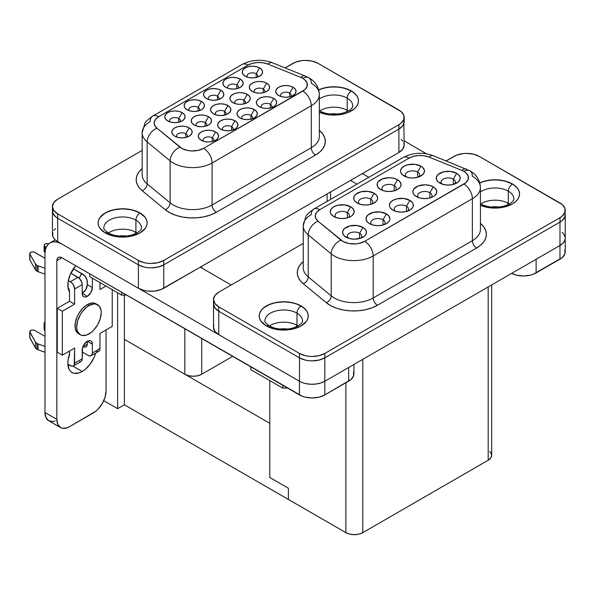 <?xml version="1.0" encoding="UTF-8"?>
<svg xmlns="http://www.w3.org/2000/svg" width="595" height="595" viewBox="0 0 595 595"><rect width="100%" height="100%" fill="white"/><g stroke="black" fill="none" stroke-linecap="round" stroke-linejoin="round"><path stroke-width="0.89" d="M280.059 329.042A14.049 8.114 180 0 1 287.385 329.042A14.049 8.114 0 0 0 280.059 329.042M296.994 325.353L296.117 326.886L296.994 325.353A18.772 10.836 0 0 0 269.461 325.963A18.772 10.836 180 0 1 296.994 325.353L296.994 313.149L296.994 325.353A18.772 10.836 180 0 1 297.983 325.963A18.772 10.836 0 0 0 296.994 325.353M266.56 326.038A5.742 3.317 -60 0 1 269.26 325.852C265.846 323.316 264.403 321.642 264.946 320.809A18.772 10.836 180 0 1 276.541 310.798A18.772 10.836 180 0 1 296.994 313.149A18.772 10.836 180 0 1 302.327 322.267M265.117 319.359A18.772 10.836 180 0 1 277.724 310.545A18.772 10.836 180 0 1 296.994 313.149A5.742 3.317 -60 0 1 301.055 306.12L301.055 305.927A24.514 14.154 180 0 1 308.24 315.93A24.514 14.154 180 0 1 293.104 329.005A24.514 14.154 180 0 1 266.389 325.941L274.34 329.005L278.943 329.808L283.726 330.084L293.104 329.005L301.055 325.941L306.373 321.345L307.764 318.689L308.24 315.93L307.764 313.171L306.373 310.516L304.105 308.069L297.344 304.164L293.104 302.855L283.726 301.777L274.34 302.855L270.1 304.164L263.34 308.069L261.071 310.516L259.68 313.171L259.212 315.93L259.68 318.689L261.071 321.345L266.389 325.941A24.514 14.154 180 0 1 259.212 315.93A24.514 14.154 180 0 1 274.34 302.855A24.514 14.154 180 0 1 301.055 305.927L301.055 306.12A24.514 14.154 0 0 1 308.24 316.027A24.514 14.154 0 0 0 301.055 306.12A5.742 3.317 120 0 0 296.994 313.149A18.772 10.836 180 0 1 302.498 320.809C303.234 322.609 298.162 327.488 288.932 328.849C281.056 329.749 274.496 328.752 269.26 325.852A5.742 3.317 120 0 0 267.683 325.629M301.055 306.12A24.514 14.154 0 0 0 274.421 303.034A24.514 14.154 0 0 0 259.212 316.027A24.514 14.154 0 0 1 274.421 303.034A24.514 14.154 0 0 1 301.055 306.12M513.634 200.27A18.772 10.836 180 0 0 508.309 191.151A5.742 3.317 -60 0 1 512.362 184.123A5.742 3.317 120 0 0 508.309 191.151A18.772 10.836 180 0 0 480.425 192.007A18.772 10.836 180 0 1 508.309 191.151L508.309 203.356L507.423 204.888L508.309 203.356A18.772 10.836 180 0 1 509.29 203.966A18.772 10.836 0 0 0 508.309 203.356L508.309 191.151A18.772 10.836 180 0 1 513.805 198.812C514.541 200.612 509.469 205.483 500.239 206.852C492.363 207.752 485.803 206.755 480.567 203.854A5.742 3.317 120 0 0 480.425 203.78A5.742 3.317 -60 0 1 480.567 203.854L480.425 203.773M512.362 184.123A24.514 14.154 0 0 0 479.838 183.022A24.514 14.154 0 0 1 512.362 184.123L512.362 183.922A24.514 14.154 180 0 1 519.547 193.933A24.514 14.154 180 0 1 506.055 206.577A24.514 14.154 180 0 1 480.425 205.297L490.25 207.811L495.033 208.086L504.411 207.008L512.362 203.944L515.411 201.794L517.68 199.347L519.071 196.692L519.547 193.933L519.071 191.174L517.68 188.518L515.411 186.071L512.362 183.922L504.411 180.858L495.033 179.779L490.25 180.054L485.646 180.858L479.786 182.851A24.514 14.154 180 0 1 512.362 183.922L512.362 184.123A24.514 14.154 0 0 1 519.547 194.03A24.514 14.154 0 0 0 512.362 184.123M352.552 107.271A18.772 10.836 180 0 0 347.227 98.153A5.742 3.317 -60 0 1 351.281 91.124A5.742 3.317 120 0 0 347.227 98.153A18.772 10.836 180 0 0 319.344 99.008A18.772 10.836 180 0 1 347.227 98.153L347.227 110.358L346.342 111.882L347.227 110.358A18.772 10.836 180 0 1 348.209 110.968A18.772 10.836 0 0 0 347.227 110.358L347.227 98.153A18.772 10.836 180 0 1 352.723 105.813C353.46 107.613 348.387 112.485 339.157 113.853C331.281 114.753 324.721 113.757 319.485 110.849A5.742 3.317 120 0 0 319.344 110.782A5.742 3.317 -60 0 1 319.485 110.849L319.344 110.767M351.281 91.124A24.514 14.154 0 0 0 318.756 90.024A24.514 14.154 0 0 1 351.281 91.124L351.281 90.923A24.514 14.154 180 0 1 358.465 100.934A24.514 14.154 180 0 1 344.974 113.578A24.514 14.154 180 0 1 319.344 112.299L329.169 114.813L333.951 115.088L343.33 114.009L347.569 112.7L354.33 108.796L356.598 106.349L357.989 103.694L358.465 100.934L357.989 98.175L356.598 95.52L354.33 93.073L351.281 90.923L343.33 87.859L338.733 87.049L329.169 87.049L324.565 87.859L318.704 89.852A24.514 14.154 180 0 1 351.281 90.923L351.281 91.124A24.514 14.154 0 0 1 358.465 101.031A24.514 14.154 0 0 0 351.281 91.124M118.978 236.044A14.049 8.114 180 0 1 126.304 236.044A14.049 8.114 0 0 0 118.978 236.044M135.913 232.355L135.035 233.887L135.913 232.355A18.772 10.836 0 0 0 108.379 232.965A18.772 10.836 180 0 1 135.913 232.355L135.913 220.15L135.913 232.355A18.772 10.836 180 0 1 136.902 232.965A18.772 10.836 0 0 0 135.913 232.355M105.479 233.039A5.742 3.317 -60 0 1 108.178 232.853C104.765 230.317 103.322 228.636 103.865 227.811A18.772 10.836 180 0 1 115.46 217.8A18.772 10.836 180 0 1 135.913 220.15A18.772 10.836 180 0 1 141.246 229.268M104.036 226.36A18.772 10.836 180 0 1 116.642 217.539A18.772 10.836 180 0 1 135.913 220.15A5.742 3.317 -60 0 1 139.974 213.122L139.974 212.921A24.514 14.154 180 0 1 147.158 222.932A24.514 14.154 180 0 1 132.023 236.007A24.514 14.154 180 0 1 105.308 232.942L113.258 236.007L117.855 236.81L122.644 237.085L132.023 236.007L139.974 232.942L145.292 228.346L146.682 225.691L147.158 222.932L146.682 220.172L145.292 217.517L139.974 212.921L132.023 209.857L122.644 208.778L113.258 209.857L105.308 212.921L99.99 217.517L98.599 220.172L98.123 222.932L98.599 225.691L99.99 228.346L105.308 232.942A24.514 14.154 180 0 1 98.123 222.932A24.514 14.154 180 0 1 113.258 209.857A24.514 14.154 180 0 1 139.974 212.921L139.974 213.122A24.514 14.154 0 0 1 147.151 223.028A24.514 14.154 0 0 0 139.974 213.122A5.742 3.317 120 0 0 135.913 220.15A18.772 10.836 180 0 1 141.417 227.811C142.153 229.611 137.081 234.482 127.851 235.851C119.974 236.75 113.414 235.754 108.178 232.853A5.742 3.317 120 0 0 106.602 232.63M139.974 213.122A24.514 14.154 0 0 0 113.34 210.035A24.514 14.154 0 0 0 98.13 223.028A24.514 14.154 0 0 1 113.34 210.035A24.514 14.154 0 0 1 139.974 213.122M35.484 263.987L35.484 269.847A5.98 3.451 0 0 0 36.942 271.208L36.942 265.355A5.98 3.451 180 0 1 35.484 263.987L29.899 254.162L30.427 252.525L32.093 251.938L34.041 252.064L44.997 258.26L34.852 252.399A2.99 1.726 180 0 0 31.595 252.027A2.99 1.726 180 0 0 29.75 253.619A2.99 1.726 180 0 0 29.899 254.162L35.484 263.987L35.484 269.847L29.899 260.015L29.899 254.162L29.899 260.015L35.484 269.847L36.942 271.208A5.98 3.451 0 0 0 38.08 271.722L38.08 265.868A5.98 3.451 180 0 1 36.942 265.355L35.484 263.987M35.484 342.095L35.484 347.956A5.98 3.451 0 0 0 36.942 349.325L36.942 343.464A5.98 3.451 180 0 1 35.484 342.095L35.484 347.956L36.942 349.325A5.98 3.451 0 0 0 38.08 349.838L44.997 352.247L38.08 349.838L38.08 343.977L44.997 346.394L38.08 343.977A5.98 3.451 180 0 1 36.942 343.464L36.942 349.325A5.98 3.451 0 0 0 38.08 349.838L38.08 343.977A5.98 3.451 0 0 1 36.942 343.464L35.484 342.095L29.899 332.27A2.99 1.726 180 0 1 29.75 331.727A2.99 1.726 180 0 1 31.595 330.136A2.99 1.726 180 0 1 34.852 330.508L33.089 330.017L31.171 330.262L29.75 331.705L35.484 342.095M80.303 334.784L77.64 331.727L76.948 329.474L76.71 326.848L77.64 320.891L80.303 314.762L82.162 311.929L86.58 307.265L88.967 305.614A17.337 10.011 -60 0 1 97.639 304.752A17.337 10.011 -60 0 1 100.295 318.645A17.337 10.011 -60 0 1 88.967 333.929A17.337 10.011 -60 0 1 80.303 334.784L82.162 335.476L86.58 335.037L91.362 332.278L93.66 330.143L97.639 324.773L100.295 318.645L101.232 312.687L100.994 310.062L99.164 306.016L95.78 304.067L93.66 303.978L88.967 305.614L87.287 304.64A17.337 10.011 120 0 1 95.959 303.785L91.98 303.011L87.287 304.64A17.337 10.011 120 0 0 75.959 319.917A17.337 10.011 120 0 0 78.614 333.817L80.303 334.784A17.337 10.011 -60 0 1 77.64 320.891A17.337 10.011 -60 0 1 88.967 305.614L87.287 304.64L82.593 308.426L78.614 313.796L77.09 316.815L75.26 322.981L75.26 328.5L77.09 332.553L78.614 333.817M87.287 296.34A7.177 4.143 -60 0 1 83.702 296.697A7.177 4.143 -60 0 1 82.214 293.409L87.287 296.34L90.871 292.554L92.359 287.556L92.359 278.765L92.857 278.475L92.359 278.765L92.359 287.556L87.287 284.626L86.967 279.643L84.676 275.678L73.386 268.791L83.062 274.369A5.98 3.451 60 0 1 87.287 281.695L87.287 284.626L92.359 287.556A7.177 4.143 -60 0 1 87.287 296.34L82.214 293.409L85.799 289.624L87.287 284.626A7.177 4.143 120 0 1 82.214 293.409L82.601 295.432L83.702 296.697L85.345 297.017L87.287 296.34M82.586 293.186A20.327 11.736 -60 0 1 82.214 293.402L82.214 284.626L82.214 293.409L82.579 293.186M79.098 278.118A20.327 11.736 120 0 0 81.723 273.603L79.098 278.118M95.631 353.11A20.327 11.736 -60 0 1 82.207 371.518L72.917 366.156L82.207 371.518L79.403 372.82L74.219 373.333L72.04 372.522L70.255 371.042L68.923 368.937L67.83 363.218L68.105 359.819L69.533 354.404A20.327 11.736 -60 0 0 72.04 372.522A20.327 11.736 -60 0 0 82.207 371.518L85.011 369.577L90.195 364.11L94.159 357.238L95.631 353.11M142.242 168.578L139.327 171.501L137.326 174.662L136.315 177.987L136.315 181.356L137.326 184.673L139.327 187.841L142.242 190.757L165.224 209.708L170.036 212.869L175.912 215.36L182.583 217.056L189.738 217.874L197.027 217.785L204.107 216.788L210.645 214.921L216.327 212.289L315.514 155.027L319.679 152.097L322.773 148.75L324.677 145.128L325.324 141.357L324.677 137.586L322.773 133.957L319.344 130.327A33.484 19.33 180 0 1 315.514 155.027A5.98 3.451 60 0 1 311.289 147.701A27.504 15.879 0 0 0 319.344 136.471L319.344 94.486A27.504 15.879 180 0 1 311.289 105.717L212.103 162.978A27.504 15.879 180 0 1 170.125 160.858L147.144 141.907A27.504 15.879 180 0 1 142.168 132.804A27.504 15.879 180 0 1 150.223 121.573A11.959 6.902 60 0 1 152.699 116.099A11.959 6.902 60 0 1 158.679 116.694L248.026 65.108L252.444 63.323L257.657 62.512L263.042 62.787L267.936 64.104L300.758 77.372A15.544 8.977 180 0 1 302.833 78.376A11.959 6.902 -60 0 1 308.812 77.789A11.959 6.902 -60 0 1 311.289 83.263A27.504 15.879 180 0 1 319.344 94.486A27.504 15.879 0 0 1 311.289 105.717L311.289 147.701L311.289 105.717A11.959 6.902 -120 0 0 302.833 91.072L203.646 148.334L197.971 150.423L191.3 150.929L187.983 150.55L182.152 148.609L156.939 128.185L154.655 125.359L154.187 122.258L155.585 119.245L158.679 116.694A11.959 6.902 -120 0 0 152.699 116.099C147.783 119.602 145.128 122.139 144.741 123.693L142.168 132.804L142.168 174.789A27.504 15.879 0 0 0 147.144 183.892L147.144 141.907L147.144 183.892L170.125 202.843L170.125 160.858L170.125 202.843A27.504 15.879 0 0 0 212.103 204.963L212.103 162.978L212.103 204.963L311.289 147.701A27.504 15.879 0 0 0 319.344 136.471M305.257 76.056A11.959 5.6 112 0 0 300.758 77.372A15.544 8.977 180 0 1 302.833 78.376L304.766 79.737L307.087 82.973L307.087 86.476L304.766 89.711L203.646 148.334A11.959 6.902 60 0 1 212.103 162.978L311.289 105.717A11.959 6.902 60 0 0 302.833 91.072A15.544 8.977 180 0 0 302.833 78.376A11.959 6.902 120 0 1 308.812 77.789L305.235 76.048A11.959 5.6 -68 0 0 300.758 77.372L267.936 64.104A11.959 5.6 -68 0 1 272.436 62.787M212.229 137.817A5.385 3.109 0 0 0 205.409 137.438A5.385 3.109 0 0 0 203.475 141.231A5.385 3.109 180 0 1 203.044 140.011A5.385 3.109 180 0 1 206.368 137.14A5.385 3.109 180 0 1 212.229 137.817L212.229 141.55L212.229 137.817A5.385 3.109 180 0 1 213.806 140.011A5.385 3.109 180 0 1 213.374 141.231A5.385 3.109 0 0 0 212.229 137.817L215.613 131.956L212.229 137.817M201.236 140.256L201.236 140.256A10.167 5.868 180 0 1 201.236 131.956A10.167 5.868 180 0 1 215.613 131.956L212.311 130.684L208.421 130.238L204.531 130.684L201.236 131.956L199.035 133.86L198.261 136.106L199.035 138.352L201.236 140.256L204.531 141.528L208.421 141.974L212.311 141.528L215.613 140.256L217.815 138.352L218.588 136.106L217.815 133.86L215.613 131.956A10.167 5.868 180 0 1 215.613 140.256A10.167 5.868 180 0 1 201.236 140.256L201.236 140.256M185.804 133.741A5.385 3.109 0 0 0 178.983 133.362A5.385 3.109 0 0 0 177.05 137.155A5.385 3.109 180 0 1 176.618 135.935A5.385 3.109 180 0 1 179.943 133.064A5.385 3.109 180 0 1 185.804 133.741L185.804 137.475L185.804 133.741A5.385 3.109 180 0 1 187.38 135.935A5.385 3.109 180 0 1 186.949 137.155A5.385 3.109 0 0 0 185.804 133.741L189.188 127.88L185.804 133.741M174.811 136.181L174.811 136.181A10.167 5.868 180 0 1 174.811 127.88A10.167 5.868 180 0 1 189.188 127.88L185.893 126.609L182.003 126.162L178.113 126.609L174.811 127.88L172.61 129.784L171.836 132.031L172.61 134.277L174.811 136.181L178.113 137.452L182.003 137.899L185.893 137.452L189.188 136.181L191.389 134.277L192.163 132.031L191.389 129.784L189.188 127.88A10.167 5.868 180 0 1 189.188 136.181A10.167 5.868 180 0 1 174.811 136.181M178.745 118.479A5.385 3.109 0 0 0 171.925 118.108A5.385 3.109 0 0 0 169.992 121.901A5.385 3.109 180 0 1 169.56 120.681A5.385 3.109 180 0 1 172.877 117.81A5.385 3.109 180 0 1 178.745 118.479L178.745 122.213L178.745 118.479A5.385 3.109 180 0 1 180.322 120.681A5.385 3.109 180 0 1 179.891 121.901A5.385 3.109 0 0 0 178.745 118.479L182.13 112.626L178.745 118.479M167.753 120.926L167.753 120.926A10.167 5.868 180 0 1 167.753 112.626A10.167 5.868 180 0 1 182.13 112.626L178.827 111.354L174.937 110.908L171.048 111.354L167.753 112.626L165.551 114.53L164.778 116.776L165.551 119.022L167.753 120.926L171.048 122.198L174.937 122.644L178.827 122.198L182.13 120.926L184.331 119.022L185.105 116.776L184.331 114.53L182.13 112.626A10.167 5.868 180 0 1 182.13 120.926A10.167 5.868 180 0 1 167.753 120.926L167.753 120.926M231.596 126.638A5.385 3.109 0 0 0 224.776 126.259A5.385 3.109 0 0 0 222.842 130.052A5.385 3.109 180 0 1 222.404 128.832A5.385 3.109 180 0 1 225.728 125.962A5.385 3.109 180 0 1 231.596 126.638L231.596 130.372L231.596 126.638A5.385 3.109 180 0 1 233.166 128.832A5.385 3.109 180 0 1 232.734 130.052A5.385 3.109 0 0 0 231.596 126.638L234.973 120.778L231.596 126.638M220.604 129.078L220.604 129.078A10.167 5.868 180 0 1 220.604 120.778A10.167 5.868 180 0 1 234.973 120.778L231.678 119.506L227.788 119.06L223.899 119.506L220.604 120.778L218.395 122.682L217.621 124.928L218.395 127.174L220.604 129.078L223.899 130.35L227.788 130.796L231.678 130.35L234.973 129.078L237.182 127.174L237.955 124.928L237.182 122.682L234.973 120.778A10.167 5.868 180 0 1 234.973 129.078A10.167 5.868 180 0 1 220.604 129.078M205.171 122.563A5.385 3.109 0 0 0 198.351 122.183A5.385 3.109 0 0 0 196.417 125.976A5.385 3.109 180 0 1 195.986 124.757A5.385 3.109 180 0 1 199.303 121.886A5.385 3.109 180 0 1 205.171 122.563L205.171 126.289L205.171 122.563A5.385 3.109 180 0 1 206.748 124.757A5.385 3.109 180 0 1 206.309 125.976A5.385 3.109 0 0 0 205.171 122.563L208.547 116.702L205.171 122.563M194.178 125.002L194.178 125.002A10.167 5.868 180 0 1 194.178 116.702A10.167 5.868 180 0 1 208.547 116.702L205.253 115.43L201.363 114.984L197.473 115.43L194.178 116.702L191.969 118.606L191.196 120.852L191.969 123.098L194.178 125.002L197.473 126.274L201.363 126.72L205.253 126.274L208.547 125.002L210.756 123.098L211.53 120.852L210.756 118.606L208.547 116.702A10.167 5.868 180 0 1 208.547 125.002A10.167 5.868 180 0 1 194.178 125.002L194.178 125.002M198.105 107.301A5.385 3.109 0 0 0 191.292 106.929A5.385 3.109 0 0 0 189.351 110.722A5.385 3.109 180 0 1 188.92 109.502A5.385 3.109 180 0 1 192.245 106.631A5.385 3.109 180 0 1 198.105 107.301L198.105 111.034L198.105 107.301A5.385 3.109 180 0 1 199.682 109.502A5.385 3.109 180 0 1 199.251 110.722A5.385 3.109 0 0 0 198.105 107.301L201.489 101.448L198.105 107.301M187.113 109.748L187.113 109.748A10.167 5.868 180 0 1 187.113 101.448A10.167 5.868 180 0 1 201.489 101.448L198.195 100.176L194.305 99.729L190.415 100.176L187.113 101.448L184.911 103.352L184.138 105.598L184.911 107.844L187.113 109.748L190.415 111.02L194.305 111.466L198.195 111.02L201.489 109.748L203.691 107.844L204.464 105.598L203.691 103.352L201.489 101.448A10.167 5.868 180 0 1 201.489 109.748A10.167 5.868 180 0 1 187.113 109.748M250.956 115.46A5.385 3.109 0 0 0 244.136 115.08A5.385 3.109 0 0 0 242.202 118.874A5.385 3.109 180 0 1 241.771 117.654A5.385 3.109 180 0 1 245.095 114.783A5.385 3.109 180 0 1 250.956 115.46L250.956 119.186L250.956 115.46A5.385 3.109 180 0 1 252.533 117.654A5.385 3.109 180 0 1 252.101 118.874A5.385 3.109 0 0 0 250.956 115.46L254.34 109.599L250.956 115.46M239.964 117.899L239.964 117.899A10.167 5.868 180 0 1 239.964 109.599A10.167 5.868 180 0 1 254.34 109.599L251.038 108.327L247.148 107.881L243.258 108.327L239.964 109.599L237.762 111.503L236.988 113.749L237.762 115.995L239.964 117.899L243.258 119.171L247.148 119.617L251.038 119.171L254.34 117.899L256.542 115.995L257.315 113.749L256.542 111.503L254.34 109.599A10.167 5.868 180 0 1 254.34 117.899A10.167 5.868 180 0 1 239.964 117.899L239.964 117.899M224.531 111.377A5.385 3.109 0 0 0 217.711 111.005A5.385 3.109 0 0 0 215.777 114.798A5.385 3.109 180 0 1 215.345 113.578A5.385 3.109 180 0 1 218.67 110.707A5.385 3.109 180 0 1 224.531 111.377L224.531 115.11L224.531 111.377A5.385 3.109 180 0 1 226.107 113.578A5.385 3.109 180 0 1 225.676 114.798A5.385 3.109 0 0 0 224.531 111.377L227.915 105.523L224.531 111.377M213.538 113.823L213.538 113.823A10.167 5.868 180 0 1 213.538 105.523A10.167 5.868 180 0 1 227.915 105.523L224.62 104.251L220.73 103.805L216.84 104.251L213.538 105.523L211.337 107.427L210.563 109.673L211.337 111.919L213.538 113.823L216.84 115.095L220.73 115.542L224.62 115.095L227.915 113.823L230.116 111.919L230.89 109.673L230.116 107.427L227.915 105.523A10.167 5.868 180 0 1 227.915 113.823A10.167 5.868 180 0 1 213.538 113.823M217.472 96.122A5.385 3.109 0 0 0 210.652 95.75A5.385 3.109 0 0 0 208.719 99.544A5.385 3.109 180 0 1 208.287 98.324A5.385 3.109 180 0 1 211.604 95.453A5.385 3.109 180 0 1 217.472 96.122L217.472 99.856L217.472 96.122A5.385 3.109 180 0 1 219.049 98.324A5.385 3.109 180 0 1 218.618 99.544A5.385 3.109 0 0 0 217.472 96.122L220.857 90.269L217.472 96.122M206.48 98.562L206.48 98.562A10.167 5.868 180 0 1 206.48 90.269A10.167 5.868 180 0 1 220.857 90.269L217.554 88.997L213.664 88.543L209.775 88.997L206.48 90.269L204.278 92.173L203.505 94.412L204.278 96.658L206.48 98.562L209.775 99.834L213.664 100.287L217.554 99.834L220.857 98.562L223.058 96.658L223.832 94.412L223.058 92.173L220.857 90.269A10.167 5.868 180 0 1 220.857 98.562A10.167 5.868 180 0 1 206.48 98.562L206.48 98.562M270.323 104.274A5.385 3.109 0 0 0 263.503 103.902A5.385 3.109 0 0 0 261.569 107.695A5.385 3.109 180 0 1 261.131 106.475A5.385 3.109 180 0 1 264.455 103.604A5.385 3.109 180 0 1 270.323 104.274L270.323 108.007L270.323 104.274A5.385 3.109 180 0 1 271.893 106.475A5.385 3.109 180 0 1 271.461 107.695A5.385 3.109 0 0 0 270.323 104.274L273.7 98.42L270.323 104.274M259.331 106.721L259.331 106.721A10.167 5.868 180 0 1 259.331 98.42A10.167 5.868 180 0 1 273.7 98.42L270.405 97.149L266.515 96.702L262.626 97.149L259.331 98.42L257.122 100.324L256.348 102.571L257.122 104.817L259.331 106.721L262.626 107.992L266.515 108.439L270.405 107.992L273.7 106.721L275.909 104.817L276.682 102.571L275.909 100.324L273.7 98.42A10.167 5.868 180 0 1 273.7 106.721A10.167 5.868 180 0 1 259.331 106.721M243.898 100.198A5.385 3.109 0 0 0 237.078 99.826A5.385 3.109 0 0 0 235.144 103.619A5.385 3.109 180 0 1 234.713 102.4A5.385 3.109 180 0 1 238.03 99.529A5.385 3.109 180 0 1 243.898 100.198L243.898 103.932L243.898 100.198A5.385 3.109 180 0 1 245.475 102.4A5.385 3.109 180 0 1 245.036 103.619A5.385 3.109 0 0 0 243.898 100.198L247.275 94.345L243.898 100.198M232.905 102.638L232.905 102.638A10.167 5.868 180 0 1 232.905 94.345A10.167 5.868 180 0 1 247.275 94.345L243.98 93.073L240.09 92.627L236.2 93.073L232.905 94.345L230.696 96.249L229.923 98.495L230.696 100.741L232.905 102.638L236.2 103.917L240.09 104.363L243.98 103.917L247.275 102.638L249.483 100.741L250.257 98.495L249.483 96.249L247.275 94.345A10.167 5.868 180 0 1 247.282 102.638A10.167 5.868 180 0 1 232.905 102.638M236.832 84.944A5.385 3.109 0 0 0 230.02 84.564A5.385 3.109 0 0 0 228.078 88.365A5.385 3.109 180 0 1 227.647 87.138A5.385 3.109 180 0 1 230.972 84.274A5.385 3.109 180 0 1 236.832 84.944L236.832 88.677L236.832 84.944A5.385 3.109 180 0 1 238.409 87.138A5.385 3.109 180 0 1 237.978 88.365A5.385 3.109 0 0 0 236.832 84.944L240.216 79.083L236.832 84.944M225.84 87.383L225.84 87.383A10.167 5.868 180 0 1 225.84 79.083A10.167 5.868 180 0 1 240.216 79.083L236.922 77.811L233.032 77.365L229.142 77.811L225.84 79.083L223.638 80.987L222.865 83.233L223.638 85.479L225.84 87.383L229.142 88.655L233.032 89.101L236.922 88.655L240.216 87.383L242.418 85.479L243.191 83.233L242.418 80.987L240.216 79.083A10.167 5.868 180 0 1 240.216 87.383A10.167 5.868 180 0 1 225.84 87.383M289.683 93.095A5.385 3.109 0 0 0 282.863 92.723A5.385 3.109 0 0 0 280.929 96.516A5.385 3.109 180 0 1 280.498 95.297A5.385 3.109 180 0 1 283.822 92.426A5.385 3.109 180 0 1 289.683 93.095L289.683 96.829L289.683 93.095A5.385 3.109 180 0 1 291.26 95.297A5.385 3.109 180 0 1 290.829 96.516A5.385 3.109 0 0 0 289.683 93.095L293.067 87.242L289.683 93.095M278.691 95.535L278.691 95.535A10.167 5.868 180 0 1 278.691 87.242A10.167 5.868 180 0 1 293.067 87.242L289.765 85.97L285.875 85.516L281.985 85.97L278.691 87.242L276.489 89.146L275.716 91.392L276.489 93.631L278.691 95.535L281.985 96.806L285.875 97.26L289.765 96.806L293.067 95.535L295.269 93.631L296.042 91.392L295.269 89.146L293.067 87.242A10.167 5.868 180 0 1 293.067 95.535A10.167 5.868 180 0 1 278.691 95.535L278.691 95.535M263.258 89.019A5.385 3.109 0 0 0 256.438 88.648A5.385 3.109 0 0 0 254.504 92.441A5.385 3.109 180 0 1 254.072 91.221A5.385 3.109 180 0 1 257.397 88.35A5.385 3.109 180 0 1 263.258 89.019L263.258 92.753L263.258 89.019A5.385 3.109 180 0 1 264.834 91.221A5.385 3.109 180 0 1 264.403 92.441A5.385 3.109 0 0 0 263.258 89.019L266.642 83.166L263.258 89.019M252.265 91.459L252.265 91.459A10.167 5.868 180 0 1 252.265 83.166A10.167 5.868 180 0 1 266.642 83.166L263.347 81.887L259.457 81.441L255.567 81.887L252.265 83.166L250.064 85.063L249.29 87.309L250.064 89.555L252.265 91.459L255.567 92.731L259.457 93.177L263.347 92.731L266.642 91.459L268.843 89.555L269.617 87.309L268.843 85.063L266.642 83.166A10.167 5.868 180 0 1 266.642 91.459A10.167 5.868 180 0 1 252.265 91.459L252.265 91.459M257.345 77.179A5.385 3.109 0 0 0 256.2 73.765L259.584 67.904A10.167 5.868 180 0 1 259.584 76.205A10.167 5.868 180 0 1 245.207 76.205L248.502 77.476L252.392 77.923L256.281 77.476L259.584 76.205L261.785 74.301L262.559 72.055L261.785 69.808L259.584 67.904L256.281 66.633L252.392 66.186L248.502 66.633L245.207 67.904L243.005 69.808L242.232 72.055L243.005 74.301L245.207 76.205A10.167 5.868 180 0 1 245.207 67.904A10.167 5.868 180 0 1 259.584 67.904L256.2 73.765A5.385 3.109 0 0 0 249.379 73.386A5.385 3.109 0 0 0 247.446 77.179A5.385 3.109 180 0 1 247.014 75.959A5.385 3.109 180 0 1 250.331 73.088A5.385 3.109 180 0 1 256.2 73.765L256.2 77.499L256.2 73.765A5.385 3.109 180 0 1 257.776 75.959A5.385 3.109 180 0 1 257.345 77.186M303.324 261.577L300.408 264.5L298.407 267.668L297.396 270.985L297.396 274.355L298.407 277.672L300.408 280.84L303.324 283.755L326.305 302.706L331.118 305.875L336.993 308.359L343.665 310.055L350.819 310.88L358.108 310.783L365.189 309.787L371.726 307.92L377.409 305.287L476.595 248.026L480.76 245.095L483.854 241.756L485.758 238.126L486.405 234.356L485.758 230.585L483.854 226.955L480.425 223.333A33.484 19.33 180 0 1 476.595 248.026A5.98 3.451 60 0 1 472.37 240.7A27.504 15.879 0 0 0 480.425 229.469L480.425 187.485A27.504 15.879 180 0 1 472.37 198.715L373.184 255.984A27.504 15.879 180 0 1 331.207 253.857L308.225 234.906A27.504 15.879 180 0 1 303.249 225.803A27.504 15.879 180 0 1 311.304 214.572A11.959 6.902 60 0 1 313.781 209.098A11.959 6.902 60 0 1 319.76 209.693L409.107 158.106L413.525 156.321L418.746 155.511L424.123 155.786L429.017 157.102L461.839 170.371A15.544 8.977 180 0 1 463.914 171.375A11.959 6.902 -60 0 1 469.894 170.787A11.959 6.902 -60 0 1 472.37 176.261A27.504 15.879 180 0 1 480.425 187.485A27.504 15.879 0 0 1 472.37 198.715L472.37 240.7L472.37 198.715A11.959 6.902 -120 0 0 463.914 184.071L364.728 241.332L359.053 243.422L355.765 243.891L349.064 243.548L343.233 241.607L318.02 221.184L315.737 218.358L315.268 215.256L316.666 212.244L319.76 209.693A11.959 6.902 -120 0 0 313.781 209.098C308.864 212.608 306.209 215.137 305.823 216.692L303.249 225.803L303.249 267.787A27.504 15.879 0 0 0 308.225 276.891L308.225 234.906L308.225 276.891L331.207 295.841L331.207 253.857L331.207 295.841A27.504 15.879 0 0 0 373.184 297.969L373.184 255.984L373.184 297.969L472.37 240.7A27.504 15.879 0 0 0 480.425 229.469M303.249 225.743A27.504 15.879 0 0 0 308.225 234.906A11.959 7.995 -50.5 0 1 318.02 221.184A15.544 8.977 180 0 1 319.76 209.693L409.107 158.106A15.544 8.977 180 0 1 429.017 157.102L461.839 170.371A11.959 5.6 -68 0 1 466.316 169.047A11.959 5.6 112 0 0 461.839 170.371A15.544 8.977 180 0 1 463.914 171.375L465.848 172.736L468.168 175.971L468.168 179.474L465.848 182.71L364.728 241.332A15.544 8.977 180 0 1 341.002 240.135L318.02 221.184A11.959 7.995 129.5 0 0 308.225 234.906L331.207 253.857A11.959 7.995 -50.5 0 1 341.002 240.135A11.959 7.995 129.5 0 0 331.207 253.857A27.504 15.879 0 0 0 373.184 255.984A11.959 6.902 -120 0 0 364.728 241.332A11.959 6.902 60 0 1 373.184 255.984L472.37 198.715A11.959 6.902 60 0 0 463.914 184.071A15.544 8.977 180 0 0 463.914 171.375A11.959 6.902 120 0 1 469.894 170.787L433.495 155.778A11.959 5.6 112 0 0 429.017 157.102A11.959 5.6 -68 0 1 433.517 155.786M347.309 212.631A7.177 4.143 0 0 0 337.96 212.229A7.177 4.143 0 0 0 335.907 217.51A7.177 4.143 180 0 1 335.059 215.561A7.177 4.143 180 0 1 339.492 211.731A7.177 4.143 180 0 1 347.309 212.631L347.309 217.904L347.309 212.631A7.177 4.143 180 0 1 349.414 215.561A7.177 4.143 180 0 1 348.566 217.51A7.177 4.143 0 0 0 347.309 212.631L350.693 206.77L347.309 212.631M333.78 216.535L333.78 216.535A11.959 6.902 180 0 1 333.78 206.77A11.959 6.902 180 0 1 350.693 206.77L344.572 204.881L337.663 205.275L333.78 206.77L331.184 209.009L330.277 211.656L330.508 213.003L331.184 214.297L333.78 216.535L337.663 218.03L342.237 218.558L346.811 218.03L350.693 216.535L352.18 215.487L353.966 213.003L353.966 210.303L352.18 207.819L350.693 206.77A11.959 6.902 180 0 1 350.693 216.535A11.959 6.902 180 0 1 333.78 216.535L333.78 216.535M359.611 233.255A7.177 4.143 0 0 0 350.262 232.861A7.177 4.143 0 0 0 348.209 238.134A7.177 4.143 180 0 1 347.361 236.185A7.177 4.143 180 0 1 351.794 232.355A7.177 4.143 180 0 1 359.611 233.255L359.611 238.528L359.611 233.255A7.177 4.143 180 0 1 361.715 236.185A7.177 4.143 180 0 1 360.868 238.134A7.177 4.143 0 0 0 359.611 233.255L362.995 227.394L359.611 233.255M346.082 237.16L346.082 237.16A11.959 6.902 180 0 1 346.082 227.394A11.959 6.902 180 0 1 362.995 227.394L356.874 225.505L349.964 225.899L344.594 228.443L342.809 230.934L342.809 233.627L344.594 236.118L349.964 238.655L354.538 239.183L361.18 238.022L364.482 236.118L365.59 234.921L366.498 232.281L365.59 229.64L362.995 227.394A11.959 6.902 180 0 1 362.995 237.16A11.959 6.902 180 0 1 346.082 237.16L346.082 237.16M370.73 199.109A7.177 4.143 0 0 0 361.381 198.708A7.177 4.143 0 0 0 359.328 203.988A7.177 4.143 180 0 1 358.48 202.04A7.177 4.143 180 0 1 362.913 198.209A7.177 4.143 180 0 1 370.73 199.109L370.73 204.383L370.73 199.109A7.177 4.143 180 0 1 372.834 202.04A7.177 4.143 180 0 1 371.987 203.988A7.177 4.143 0 0 0 370.73 199.109L374.114 193.249L370.73 199.109M357.201 203.014L357.201 203.014A11.959 6.902 180 0 1 357.201 193.249A11.959 6.902 180 0 1 374.114 193.249L367.993 191.359L361.083 191.754L355.713 194.297L353.928 196.781L353.928 199.474L354.613 200.775L357.201 203.014L361.083 204.509L365.657 205.037L370.231 204.509L374.114 203.014L376.709 200.775L377.386 199.474L377.617 198.128L376.709 195.487L374.114 193.249A11.959 6.902 180 0 1 374.114 203.014A11.959 6.902 180 0 1 357.201 203.014M383.031 219.733A7.177 4.143 0 0 0 373.69 219.332A7.177 4.143 0 0 0 371.637 224.613A7.177 4.143 180 0 1 370.789 222.664A7.177 4.143 180 0 1 375.214 218.834A7.177 4.143 180 0 1 383.031 219.733L383.031 225.007L383.031 219.733A7.177 4.143 180 0 1 385.136 222.664A7.177 4.143 180 0 1 384.288 224.613A7.177 4.143 0 0 0 383.031 219.733L386.415 213.873L383.031 219.733M369.502 223.638L369.502 223.638A11.959 6.902 180 0 1 369.502 213.873A11.959 6.902 180 0 1 386.415 213.873L380.294 211.984L373.385 212.378L368.015 214.921L366.23 217.413L366.23 220.105L368.015 222.589L369.502 223.638L373.385 225.133L377.959 225.661L382.54 225.133L386.415 223.638L389.011 221.4L389.688 220.105L389.918 218.759L389.011 216.111L386.415 213.873A11.959 6.902 180 0 1 386.415 223.638A11.959 6.902 180 0 1 369.502 223.638L369.502 223.638M394.158 185.581A7.177 4.143 0 0 0 384.809 185.186A7.177 4.143 0 0 0 382.756 190.467A7.177 4.143 180 0 1 381.908 188.511A7.177 4.143 180 0 1 386.334 184.688A7.177 4.143 180 0 1 394.158 185.581L394.158 190.861L394.158 185.581A7.177 4.143 180 0 1 396.255 188.511A7.177 4.143 180 0 1 395.407 190.467A7.177 4.143 0 0 0 394.158 185.581L397.534 179.727L394.158 185.581M380.622 189.493L380.622 189.493A11.959 6.902 180 0 1 380.622 179.727A11.959 6.902 180 0 1 397.534 179.727L393.659 178.232L389.078 177.704L382.436 178.864L378.033 181.966L377.349 183.26L377.349 185.952L378.033 187.246L380.622 189.493L384.504 190.988L389.078 191.508L393.659 190.988L397.534 189.493L400.13 187.246L400.807 185.952L401.037 184.606L400.13 181.966L397.534 179.727A11.959 6.902 180 0 1 397.534 189.493A11.959 6.902 180 0 1 380.622 189.493M406.459 206.212A7.177 4.143 0 0 0 397.11 205.811A7.177 4.143 0 0 0 395.058 211.091A7.177 4.143 180 0 1 394.21 209.142A7.177 4.143 180 0 1 398.635 205.312A7.177 4.143 180 0 1 406.459 206.212L406.459 211.485L406.459 206.212A7.177 4.143 180 0 1 408.557 209.142A7.177 4.143 180 0 1 407.709 211.091A7.177 4.143 0 0 0 406.459 206.212L409.836 200.351L406.459 206.212M392.931 210.117L392.931 210.117A11.959 6.902 180 0 1 392.931 200.351A11.959 6.902 180 0 1 409.836 200.351L403.715 198.462L396.805 198.856L392.931 200.351L390.335 202.59L389.428 205.23L389.658 206.584L390.335 207.878L392.931 210.117L396.805 211.612L401.387 212.14L405.961 211.612L409.836 210.117L412.432 207.878L413.116 206.584L413.116 203.884L412.432 202.59L409.836 200.351A11.959 6.902 180 0 1 409.836 210.117A11.959 6.902 180 0 1 392.931 210.117M417.578 172.059A7.177 4.143 0 0 0 408.23 171.665A7.177 4.143 0 0 0 406.177 176.946A7.177 4.143 180 0 1 405.329 174.989A7.177 4.143 180 0 1 409.754 171.167A7.177 4.143 180 0 1 417.578 172.059L417.578 177.34L417.578 172.059A7.177 4.143 180 0 1 419.676 174.989A7.177 4.143 180 0 1 418.828 176.946A7.177 4.143 0 0 0 417.578 172.059L420.963 166.206L417.578 172.059M404.05 175.964L404.05 175.964A11.959 6.902 180 0 1 404.05 166.206A11.959 6.902 180 0 1 420.963 166.206L414.834 164.317L407.925 164.703L404.05 166.206L401.454 168.445L400.547 171.085L400.777 172.431L402.562 174.923L407.925 177.466L412.506 177.987L417.08 177.466L422.443 174.923L424.235 172.431L424.235 169.739L422.443 167.247L420.963 166.206A11.959 6.902 180 0 1 420.963 175.964A11.959 6.902 180 0 1 404.05 175.964L404.05 175.964M429.88 192.691A7.177 4.143 0 0 0 420.531 192.289A7.177 4.143 0 0 0 418.478 197.57A7.177 4.143 180 0 1 417.63 195.614A7.177 4.143 180 0 1 422.063 191.791A7.177 4.143 180 0 1 429.88 192.691L429.88 197.964L429.88 192.691A7.177 4.143 180 0 1 431.977 195.614A7.177 4.143 180 0 1 431.137 197.57A7.177 4.143 0 0 0 429.88 192.691L433.264 186.83L429.88 192.691M416.351 196.595L416.351 196.595A11.959 6.902 180 0 1 416.351 186.83A11.959 6.902 180 0 1 433.264 186.83L429.382 185.335L424.808 184.807L418.166 185.967L413.756 189.069L412.848 191.709L413.079 193.055L413.756 194.349L416.351 196.595L420.234 198.09L424.808 198.618L429.382 198.09L433.264 196.595L434.752 195.547L436.537 193.055L436.537 190.363L434.752 187.879L433.264 186.83A11.959 6.902 180 0 1 433.264 196.595A11.959 6.902 180 0 1 416.351 196.595L416.351 196.595M453.301 179.162A7.177 4.143 0 0 0 443.952 178.768A7.177 4.143 0 0 0 441.899 184.048A7.177 4.143 180 0 1 441.051 182.092A7.177 4.143 180 0 1 445.484 178.269A7.177 4.143 180 0 1 453.301 179.162L453.301 184.443L453.301 179.162A7.177 4.143 180 0 1 455.406 182.092A7.177 4.143 180 0 1 454.558 184.048A7.177 4.143 0 0 0 453.301 179.162L456.685 173.309L453.301 179.162M439.772 183.067L439.772 183.067A11.959 6.902 180 0 1 439.772 173.309A11.959 6.902 180 0 1 456.685 173.309L450.564 171.419L443.654 171.806L438.284 174.35L436.499 176.841L436.499 179.534L438.284 182.025L443.654 184.569L448.228 185.09L452.802 184.569L458.172 182.025L459.957 179.534L459.957 176.841L458.172 174.35L456.685 173.309A11.959 6.902 180 0 1 456.685 183.067A11.959 6.902 180 0 1 439.772 183.067L439.772 183.067M213.501 299.516A17.939 10.353 180 0 0 218.759 306.834L218.759 311.23L218.759 306.834L299.478 353.437L299.478 357.833L299.478 353.437A17.939 10.353 180 0 0 324.84 353.437L324.84 357.833L324.84 353.437L559.999 217.673L559.999 222.069L559.999 217.673A17.939 10.353 180 0 0 565.25 210.347A17.939 10.353 180 0 0 559.999 203.029L479.28 156.425A17.939 10.353 180 0 0 453.911 156.425L446.161 160.903L456.625 155.139L463.096 153.592L466.592 153.391L473.456 154.179L479.28 156.425L562.23 204.598L564.908 208.332L564.908 212.37L562.23 216.104L559.999 217.673L324.84 353.437L319.024 355.684L312.159 356.472L308.656 356.271L305.295 355.684L299.478 353.437L218.759 306.834L214.869 303.48L213.501 299.516L214.869 295.551L218.759 292.19L303.249 243.407L218.759 292.19A17.939 10.353 180 0 0 213.501 299.516L213.501 303.904A17.939 10.353 0 0 0 218.759 311.23L299.478 357.833A17.939 10.353 0 0 0 324.84 357.833L559.999 222.069A17.939 10.353 0 0 0 565.25 214.743L564.908 212.727M250.852 369.696L282.774 388.119L282.774 385.277L282.774 388.119A32.889 18.988 0 0 0 287.489 388.007L282.774 388.119L250.852 369.696L250.852 366.855L250.852 369.696A32.889 18.988 0 0 1 250.837 369.145L250.837 366.847M353.579 371.808L353.579 375.847L350.901 379.58L324.825 394.916L319.009 397.163L312.144 397.951L305.28 397.163L302.178 396.203L61.91 257.769L56.837 260.699L56.837 419.363L57.804 424.406L60.556 427.574L62.475 428.281L67.049 427.835L69.518 426.682L95.84 411.204L98.22 409.003L102.333 403.447L105.084 397.11L106.051 390.952L106.051 329.935L106.051 390.952A17.939 10.353 -60 0 1 93.37 412.915L69.518 426.682A17.939 10.353 -60 0 1 60.556 427.574A17.939 10.353 -60 0 1 56.837 419.363L44.997 412.528L44.997 253.864A23.919 13.811 60 0 1 49.95 242.916A23.919 13.811 60 0 1 61.91 244.099L55.461 240.09L53.81 238.297L52.791 236.356L52.791 232.325M52.42 206.517A17.939 10.353 180 0 0 57.678 213.836L138.397 260.439A17.939 10.353 180 0 0 163.759 260.439L398.918 124.675A17.939 10.353 180 0 0 404.169 117.349A17.939 10.353 180 0 0 398.918 110.03L318.199 63.427A17.939 10.353 180 0 0 292.829 63.427L285.079 67.897L295.544 62.14L302.015 60.593L305.51 60.393L312.375 61.181L318.199 63.427L401.149 111.6L403.827 115.333L403.827 119.372L401.149 123.106L398.918 124.675L163.759 260.439L157.943 262.685L151.078 263.473L147.575 263.273L144.213 262.685L138.397 260.439L57.678 213.836L53.788 210.474L52.42 206.517L53.788 202.553L57.678 199.191L142.168 150.409L57.678 199.191A17.939 10.353 180 0 0 52.42 206.517L52.42 210.905A17.939 10.353 0 0 0 57.678 218.231L138.397 264.834A17.939 10.353 0 0 0 163.759 264.834L398.918 129.07A17.939 10.353 0 0 0 404.169 121.744L402.8 125.709L398.918 129.07L398.918 124.675L398.918 129.07L163.759 264.834L163.759 260.439L163.759 264.834L157.943 267.081L151.078 267.869L147.575 267.668L144.213 267.081L138.397 264.834L138.397 260.439L138.397 264.834L57.678 218.231L57.678 213.836L57.678 218.231L55.447 216.662L52.769 212.928L52.769 208.89M89.771 276.697L121.692 295.12L121.692 292.279L121.692 295.12A32.889 18.988 0 0 0 126.408 295.008L121.692 295.12L89.771 276.697L89.771 273.849L89.771 276.697A32.889 18.988 0 0 1 89.756 276.147L89.756 273.841M403.827 119.721L404.146 145.18L402.778 149.137L398.895 152.491L398.895 129.078L398.895 152.491L362.362 173.584L368.826 177.317L362.362 173.584L200.284 267.162L398.895 152.491A17.917 10.346 0 0 0 404.146 145.18L403.797 143.157M53.81 230.384L55.461 228.592M562.052 232.303L563.644 233.932L565.094 236.929M565.228 238.067L564.93 240.038L563.175 242.983L559.977 245.49L324.825 381.254L320.482 383.098L315.387 384.117L309.995 384.206L304.804 383.373A17.917 10.346 0 0 0 324.825 381.254L324.825 357.84L324.825 381.254L559.977 245.49L559.977 222.076L559.977 245.49A17.917 10.346 0 0 0 565.228 238.179L565.228 214.743M87.287 344.185L87.287 341.255L83.702 345.041L82.601 347.577L82.214 358.83L74.606 363.225L74.606 348.09L62.341 355.17L62.341 311.23L74.606 304.149L74.606 289.021L82.214 284.626L81.894 282.573L79.604 278.609L70.85 273.179L77.99 277.3L70.374 281.695L68.321 280.513L71.995 283.004L73.364 284.849L74.606 289.021L74.606 304.149L69.533 301.226L69.533 291.944L68.105 288.188L68.105 281.71L70.255 274.488L75.721 265.742A20.327 11.736 -60 0 0 69.533 291.959L67.956 287.244A5.98 3.451 60 0 1 69.533 291.944L69.533 301.226L74.606 304.149L62.341 311.23L57.269 308.299L69.533 301.226L57.269 308.299L62.341 311.23L62.341 355.17L57.269 352.24L57.269 308.299L57.269 352.24L62.341 355.17L74.606 348.09L74.278 364.906L73.364 365.962L71.995 366.23L67.86 364.207L70.374 365.665A5.98 3.451 60 0 0 73.364 365.962A5.98 3.451 60 0 0 74.606 363.225L82.214 358.83L82.214 350.046A7.177 4.143 -60 0 1 85.345 342.824A7.177 4.143 -60 0 1 90.871 340.898L89.228 340.578L87.287 341.255L92.359 344.185L91.972 342.162L90.871 340.898A7.177 4.143 -60 0 1 92.359 344.185L87.287 341.255L87.287 344.185L83.062 346.625L84.676 347.19L86.052 346.922L86.967 345.866L87.287 344.185A5.98 3.451 60 0 1 86.052 346.922A5.98 3.451 60 0 1 83.062 346.625L87.287 344.185M68.291 357.171L69.206 356.122L69.533 351.02L69.533 354.434A5.98 3.451 60 0 1 68.767 356.799M99.967 283.651L100.89 283.116L99.967 283.651M124.385 339.351L184.814 374.24L188.697 375.735L193.271 376.256L197.845 375.735L201.727 374.24L232.682 356.36L201.727 374.24L201.727 338.488L201.727 374.24A11.959 6.902 0 0 1 184.814 374.24L269.773 423.29L124.385 339.351L124.385 295.105L124.385 404.771L124.385 339.351M269.78 423.29L269.773 477.48L288.374 488.22L288.374 499.45L124.385 404.771L288.374 499.45L288.374 488.22L269.78 477.48L269.78 380.622L269.773 477.48L269.78 423.29M184.814 328.73L184.814 374.24L184.814 328.73M345.881 382.756L345.881 532.637L288.382 499.436L288.382 488.22L269.773 477.48L288.382 488.22L288.374 499.45L345.881 532.637A11.959 6.902 0 0 0 362.794 532.637L358.911 534.131L354.337 534.66L349.763 534.131L345.881 532.637L345.881 382.756M489.678 451.523L490.786 452.713L491.693 455.353L490.786 457.994L488.19 460.24L362.794 532.637L362.794 359.335L362.794 532.637L488.19 460.24A11.959 6.902 0 0 0 491.693 455.353L491.693 284.916M213.85 301.888L213.501 303.904L214.869 307.868L218.759 311.23L299.478 357.833L305.295 360.079L308.656 360.667L312.159 360.868L319.024 360.079L324.84 357.833L559.999 222.069L562.23 220.5L564.908 216.766L565.25 210.347M218.774 334.65L218.774 311.237L218.774 334.65L299.493 381.254L299.493 357.84L299.493 381.254A17.917 10.346 0 0 0 304.804 383.373L301.977 382.451L304.804 383.373A17.939 10.353 180 0 1 299.456 381.246L218.774 334.65L214.892 331.296L213.531 327.339A17.917 10.346 0 0 0 218.774 334.65M488.19 286.939L488.19 460.24L488.19 286.939M409.107 158.106A11.959 6.902 -120 0 0 403.127 157.519A11.959 6.902 60 0 1 409.107 158.106M303.249 267.728A27.504 15.879 0 0 0 308.225 276.891A5.98 4.001 -50.5 0 1 303.324 283.755A33.484 19.33 180 0 1 303.249 261.644M303.324 283.755A5.98 4.001 129.5 0 0 308.225 276.891L331.207 295.841A5.98 4.001 -50.5 0 1 326.305 302.706L303.324 283.755M331.207 295.841A27.504 15.879 0 0 0 373.184 297.969A5.98 3.451 -120 0 0 377.409 305.287A33.484 19.33 180 0 1 326.305 302.706A5.98 4.001 129.5 0 0 331.207 295.841M377.409 305.287A5.98 3.451 60 0 1 373.184 297.969L472.37 240.7A5.98 3.451 -120 0 0 476.595 248.026L377.409 305.287M103.761 400.673L117.624 408.676L124.385 404.771L117.624 408.676L103.761 400.673M327.124 193.925L327.124 201.393L327.124 193.925M201.727 267.995L201.727 266.329L201.727 267.995M52.449 210.905L52.449 234.341A17.917 10.346 0 0 0 57.693 241.652L57.693 218.239L57.693 241.652L138.412 288.255L138.412 264.842L138.412 288.255A17.917 10.346 0 0 0 163.744 288.255L163.744 264.842L163.744 288.255L200.284 267.162L161.029 289.542L154.574 291.089L147.582 291.089L144.221 290.501L138.412 288.255L61.917 244.091L299.456 381.246L299.456 394.916L61.91 257.769L56.837 260.699A7.177 4.143 60 0 1 58.325 257.412A7.177 4.143 60 0 1 61.91 257.769L59.969 257.092L58.325 257.412L57.224 258.676L56.837 260.699L56.837 419.363L44.997 412.528L44.997 253.864L45.324 250.242L46.291 247.133L47.853 244.657L49.95 242.916L52.516 241.964L55.439 241.853L58.615 242.567L61.917 244.091L299.456 381.246L299.456 394.916A17.939 10.353 0 0 0 324.825 394.916L348.67 381.15L348.67 367.487L348.67 381.15A17.939 10.353 0 0 0 353.921 373.824L353.921 364.452M212.103 162.978A11.959 6.902 -120 0 0 203.646 148.334A15.544 8.977 180 0 1 179.921 147.136A11.959 7.995 129.5 0 0 170.125 160.858A27.504 15.879 0 0 0 212.103 162.978M142.168 132.744A27.504 15.879 0 0 0 147.144 141.907L170.125 160.858A11.959 7.995 -50.5 0 1 179.921 147.136L156.939 128.185A11.959 7.995 129.5 0 0 147.144 141.907A11.959 7.995 -50.5 0 1 156.939 128.185A15.544 8.977 180 0 1 158.679 116.694L248.026 65.108A15.544 8.977 180 0 1 267.936 64.104A11.959 5.6 112 0 1 272.413 62.78L305.235 76.048M272.413 62.78C261.874 58.957 251.752 59.537 242.046 64.513A11.959 6.902 60 0 1 248.026 65.108A11.959 6.902 -120 0 0 242.046 64.513L152.699 116.099M216.327 212.289A33.484 19.33 180 0 1 165.224 209.708A5.98 4.001 129.5 0 0 170.125 202.843A27.504 15.879 0 0 0 212.103 204.963A5.98 3.451 -120 0 0 216.327 212.289A5.98 3.451 60 0 1 212.103 204.963L311.289 147.701A5.98 3.451 -120 0 0 315.514 155.027L216.327 212.289M170.125 202.843A5.98 4.001 -50.5 0 1 165.224 209.708L142.242 190.757A5.98 4.001 129.5 0 0 147.144 183.892L170.125 202.843M142.168 174.729A27.504 15.879 0 0 0 147.144 183.892A5.98 4.001 -50.5 0 1 142.242 190.757A33.484 19.33 180 0 1 142.168 168.645M117.624 292.777L117.624 408.676L117.624 292.777M213.531 303.904L213.531 327.339L213.873 325.324M231.195 285.012L200.284 267.162L231.195 285.012M324.825 381.254L324.825 394.916L324.825 381.254M55.209 421L52.829 421.535L48.716 420.739L45.964 417.571L44.997 412.528A17.939 10.353 120 0 0 48.716 420.739L60.556 427.574M68.023 365.813L69.496 365.159A20.327 11.736 120 0 1 68.023 365.813M99.967 282.58L99.967 289.505L105.969 286.046L99.967 289.505L99.967 282.58M112.232 289.661L112.232 326.365L99.967 333.445L99.967 348.581L92.359 352.969L92.359 344.185L92.359 352.969L92.039 354.657L91.124 355.706L89.748 355.974L88.134 355.416L82.214 351.995L88.134 355.416A5.98 3.451 60 0 0 91.124 355.706A5.98 3.451 60 0 0 92.359 352.969L99.967 348.581L99.967 333.445L112.232 326.365L112.232 289.661M29.75 337.558L35.484 347.956L29.899 338.131L29.899 332.27L29.899 338.131A2.99 1.726 0 0 1 29.75 337.588L29.75 331.727M44.997 336.368L34.852 330.508L44.997 336.368M79.604 361.834L80.972 361.567L81.894 360.511L82.214 358.83A5.98 3.451 -120 0 1 80.972 361.567L73.364 365.962M44.566 328.388L44.194 328.916M44.142 329.489L44.997 330.508A2.99 1.726 0 0 1 44.127 329.288L44.127 323.435A2.99 1.726 180 0 1 44.997 322.215M95.743 351.02L97.364 351.578L98.733 351.318L99.648 350.262L99.967 348.581A5.98 3.451 -120 0 1 98.733 351.318L91.124 355.706M44.997 246.538L44.142 245.519L44.566 244.419L46.083 243.697L48.046 243.682A2.99 1.726 180 0 0 44.127 245.319A2.99 1.726 180 0 0 44.997 246.538L46.231 247.252L44.997 246.538L44.997 252.399L44.997 246.538M44.127 245.319L44.127 251.179A2.99 1.726 0 0 0 44.997 252.399L44.142 251.38M92.329 278.17L92.359 278.765A5.98 3.451 60 0 0 92.329 278.17M44.997 268.278L38.08 265.868L44.997 268.278M45.22 322.096L44.142 323.635L44.997 324.654A2.99 1.726 180 0 1 44.127 323.435M29.75 253.619L29.75 259.48A2.99 1.726 0 0 0 29.899 260.015L29.75 259.45M44.997 274.139L38.08 271.722L38.08 265.868A5.98 3.451 180 0 1 36.942 265.355L36.942 271.208A5.98 3.451 0 0 0 38.08 271.722L44.997 274.139M44.194 250.807L44.566 250.272M74.606 289.021L82.214 284.626A5.98 3.451 -120 0 0 77.99 277.3L70.374 281.695A5.98 3.451 60 0 1 74.606 289.021M402.778 141.223L401.127 139.431M404.146 140.881L426.57 153.837L404.146 140.881M565.213 238.171L565.213 251.834A17.939 10.353 0 0 1 559.962 259.16L559.962 245.497L559.962 259.16L536.117 272.926A17.939 10.353 0 0 1 511.633 273.403L516.572 275.173L523.436 275.961L530.301 275.173L533.403 274.213L562.193 257.59L564.871 253.857L564.871 249.818M350.522 180.419L356.985 184.153L350.522 180.419M536.117 272.926L536.117 259.264L536.117 272.926M347.227 110.358A18.772 10.836 0 0 0 319.693 110.968A18.772 10.836 180 0 1 347.227 110.358M337.61 114.047A14.049 8.114 0 0 0 330.292 114.047A14.049 8.114 180 0 1 337.61 114.047M508.309 203.356A18.772 10.836 0 0 0 480.775 203.966A18.772 10.836 180 0 1 508.309 203.356M498.692 207.045A14.049 8.114 0 0 0 491.373 207.045A14.049 8.114 180 0 1 498.692 207.045M433.495 155.778C422.956 151.956 412.833 152.536 403.127 157.519L313.781 209.098M469.894 170.787C473.553 172.699 479.972 177.831 480.425 187.485M330.627 191.91L330.627 199.37M404.169 117.349L404.169 121.744M308.812 77.789C312.472 79.7 318.89 84.832 319.344 94.486M55.223 239.874L49.95 242.916M95.959 303.785L97.639 304.752"/></g></svg>

